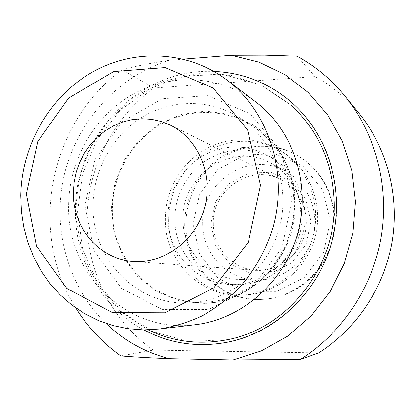 <?xml version="1.0" encoding="UTF-8"?>
<svg xmlns="http://www.w3.org/2000/svg" width="415" height="415" viewBox="0 0 415 415"><rect width="100%" height="100%" fill="white"/><g stroke="black" fill="none" stroke-linecap="round" stroke-linejoin="round"><path stroke-width="0.31" stroke-dasharray="2.08 1.56" d="M213.933 71.396C139.881 67.619 74.534 135.923 75.385 210.322C74.627 259.147 101.084 307.126 143.865 329.889M183.523 59.117L169.31 60.253C117.746 76.36 77.268 121.341 64.372 174.326C51.678 227.353 67.24 285.805 106.022 323.42M318.632 352.911L153.28 350.099L120.796 355.914M359.188 113.539C346.624 98.205 331.901 85.874 315.021 76.557L297.093 56.17M167.956 217.097C167.224 252.564 196.866 284.726 232.25 284.571C261.683 285.079 290.308 263.172 298.395 233.038C306.638 202.94 292.995 169.574 267.333 155.148C244.736 143.663 222.487 144.332 200.59 157.155C180.66 169.865 168.018 193.214 167.956 217.097M315.021 76.557L153.752 88.016C112.693 118.275 87.56 168.231 86.989 219.328C86.699 270.388 111.293 320.655 153.28 350.099M293.976 203.609C293.789 172.059 277.474 142.138 252.636 126.186C224.448 107.921 187.497 108.144 159.137 125.366C130.798 142.698 112.615 175.54 112.361 209.191C110.935 259.733 154.266 305.456 204.937 302.151C252.455 301.124 295.594 254.494 293.976 203.609M93.079 205.285C91.492 258.301 136.592 306.332 189.624 302.888C229.791 301.14 268.049 269.875 279.357 227.871C290.806 185.91 273.578 139.606 239.792 117.813C210.291 98.708 171.66 99.076 142.034 117.232C112.418 135.498 93.411 169.979 93.079 205.285M169.31 60.253C150.899 63.039 135.181 66.224 122.15 69.808C49.38 122.264 27.551 232.317 75.8 307.966M174.876 218.565C174.175 253.306 203.288 284.799 237.982 284.643C266.84 285.141 294.878 263.707 302.789 234.226C310.851 204.782 297.477 172.126 272.313 157.98C250.157 146.718 228.343 147.351 206.862 159.884C187.31 172.318 174.917 195.175 174.876 218.565M153.752 88.016L122.15 69.808M165.294 218.824C164.361 259.899 199.765 296.99 241.048 295.122C273.329 294.365 304.039 269.973 312.915 236.97C321.921 204.004 307.733 167.442 280.255 150.484C256.911 136.021 226.621 136.359 203.392 150.448C180.183 164.62 165.367 191.382 165.294 218.824M168.734 219.535C167.821 260.195 202.914 296.896 243.797 295.044C275.762 294.292 306.156 270.165 314.938 237.52C323.845 204.906 309.798 168.734 282.589 151.937C259.474 137.614 229.469 137.93 206.463 151.864C183.472 165.886 168.796 192.373 168.734 219.535M182.994 219.151C182.408 250.499 208.351 278.973 239.564 279.461C266.337 280.462 292.606 260.77 299.931 233.453C307.406 206.172 294.676 175.908 271.062 163.256C232.851 140.924 181.256 174.886 182.994 219.151M202.645 223.405C202.147 252.834 226.694 279.539 256.086 279.995C281.303 280.934 305.969 262.508 312.822 236.944C319.82 211.422 307.837 183.062 285.598 171.136C249.612 150.09 200.933 181.837 202.645 223.405M184.711 223.856C183.809 265.086 220.189 302.167 261.849 299.412C293.421 298.006 323.02 274.108 331.658 242.049C340.393 210.021 326.916 174.445 300.372 157.29C277.194 142.262 246.676 142.044 223.203 155.843C199.75 169.719 184.737 196.425 184.711 223.856M185.92 224.1C185.028 265.175 221.283 302.11 262.794 299.365C294.251 297.965 323.736 274.165 332.337 242.236C341.037 210.332 327.611 174.897 301.166 157.804C278.071 142.833 247.662 142.61 224.276 156.351C200.901 170.171 185.941 196.772 185.92 224.1M193.032 224.328L199.615 254.234L218.166 278.33L245.379 291.838L276.1 291.761L304.138 277.734L323.591 252.377L330.252 220.91L322.74 189.977L302.815 165.995L274.813 153.659L244.487 155.091L217.725 169.626L199.475 194.267L193.032 224.328M210.872 223.887L215.764 245.805L229.433 263.38L249.368 273.122L271.742 272.93L292.077 262.638L306.146 244.207L310.985 221.392L305.601 198.925L291.2 181.407L270.845 172.292L248.678 173.2L229.028 183.767L215.593 201.815L210.872 223.887M213.362 223.55C213.02 247.324 232.312 268.993 255.884 270.3C277.37 271.965 298.847 256.527 304.672 234.734C310.648 212.988 299.91 188.82 280.524 179.399C250.81 163.546 211.992 189.759 213.362 223.55M255.765 101.898C219.727 74.7 170.249 72.848 132.074 94.724C93.889 116.724 69.118 160.206 68.605 204.886C66.182 272.816 126.705 334.137 195.372 324.691M84.966 205.55L94.252 251.257L121.465 288.337L162.089 309.408L208.626 309.564L251.661 287.839L281.821 248.154L292.3 198.852L280.862 150.692L250.427 113.907L207.946 95.652L162.306 98.723L122.249 121.647L94.911 159.604L84.966 205.55M227.187 342.266L227.197 342.266C288.363 331.497 338.863 268.604 336.741 202.292C335.227 161.803 320.349 128.64 292.108 102.801L292.108 102.801M213.964 71.416C139.917 67.635 74.565 135.933 75.416 210.327C74.664 259.152 101.12 307.131 143.901 329.889M148.088 329.852L120.77 311.784L97.655 285.287L82.414 253.498L75.904 218.71C75.701 201.529 77.662 185.23 81.797 169.818L90.766 147.429L107.625 121.559L133.459 97.406L164.61 80.93L198.365 73.569L231.451 75.431L263.105 86.133L291.107 105.203L259.152 84.344L222.974 74.435L185.801 75.919L150.707 88.265L120.392 110.162L97.084 139.689L82.435 174.497L77.501 211.935L82.704 249.192L97.81 283.398L121.87 311.779L153.202 331.834L189.427 341.55L227.55 339.688M295.184 203.568C294.992 171.265 278.086 140.685 252.496 124.656L229.905 114.452L205.57 111.028L181.267 114.457L158.675 124.35L139.29 139.907L124.36 160.008L114.831 183.274L111.303 208.174L114.042 233.059L122.913 256.278L137.417 276.229L156.663 291.465L179.389 300.792L204.045 303.396C252.491 302.924 296.855 255.49 295.184 203.568M189.624 302.888L204.937 302.151M239.792 117.813L252.636 126.186M232.25 284.571L237.982 284.643M267.333 155.148L272.313 157.98M241.048 295.122L243.797 295.044M280.255 150.484L282.589 151.937M239.564 279.461L256.086 279.995M271.062 163.256L285.598 171.136M261.849 299.412L262.794 299.365M300.372 157.29L301.166 157.804M133.298 261.492L255.884 270.3M170.269 125.097L280.524 179.399M252.496 124.656C277.573 140.337 294.531 170.674 294.728 203.22C294.365 231.596 284.54 255.879 265.258 276.068C247.459 293.13 227.052 302.239 204.045 303.396"/><path stroke-width="0.62" d="M143.865 329.889C169.683 343.589 197.452 347.713 227.171 342.271C275.321 332.814 317.952 292.855 331.72 242.07C345.488 191.284 328.867 135.264 292.087 102.785C269.19 83.078 243.138 72.615 213.933 71.396M106.022 323.42C123.898 340.554 144.96 352.309 169.196 358.679L233.074 359.94L261.362 350.903L287.72 336.103L311.006 316.043L330.169 291.48L344.346 263.421L352.885 233.059L355.416 201.711L351.868 170.721L342.453 141.416L327.668 114.991L308.226 92.472L285.027 74.679L259.074 62.177L231.435 55.288L183.523 59.117M300.564 359.359C342.136 333.038 372.629 287.247 381.209 236.846C389.561 186.402 375.653 133.926 345.259 96.394L359.188 113.539C387.019 147.922 399.718 195.683 392.149 241.514C384.368 287.31 356.63 328.898 318.632 352.911L300.564 359.359L233.074 359.94M169.196 358.679C150.282 357.891 134.149 356.973 120.796 355.914C102.572 342.915 87.575 326.932 75.8 307.966M345.259 96.394C331.538 79.649 315.483 66.244 297.093 56.17L264.531 55.159L231.435 55.288M73.336 192.202C72.402 227.415 99.341 259.583 133.298 261.492C164.221 263.924 195.802 240.555 204.611 207.614C213.647 174.736 198.188 138.61 170.269 125.097L161.165 121.471L151.641 119.338L141.904 118.726L132.172 119.629L122.638 122.02L113.503 125.828L104.948 130.969L97.152 137.324L90.257 144.757L84.406 153.119L79.706 162.234L76.256 171.914L74.119 181.972L73.336 192.202M26.352 193.94L36.453 246.043L66.748 288.399L112.351 312.568L164.952 312.801L213.891 287.828L248.383 242.085L260.496 185.266L247.62 129.952L213.16 88.011L165.139 67.552L113.679 71.546L68.584 98.075L37.755 141.536L26.352 193.94M20.75 195.693L21.393 211.52L23.759 227.124L27.831 242.308L33.568 256.864L40.914 270.596L49.79 283.31L60.092 294.816L71.702 304.952L84.478 313.543L98.251 320.447L112.849 325.536L128.059 328.711L143.673 329.889L159.453 329.017C174.035 326.678 188.203 322.32 201.97 315.94C215.312 308.454 227.581 299.21 238.786 288.212C254.628 270.632 266.482 249.415 273.345 226.242C288.269 171.395 268.256 111.116 226.948 80.022C187.118 49.987 132.644 48.462 90.714 73.056C48.768 97.8 21.549 146.122 20.75 195.693M159.453 329.017L195.372 324.691C241.857 319.265 284.674 281.837 297.892 232.898C311.198 183.985 293.146 130.056 255.765 101.898L226.948 80.022M292.087 102.785L292.103 102.796C269.211 83.093 243.164 72.635 213.964 71.416M143.901 329.889C169.719 343.584 197.483 347.708 227.197 342.266L227.171 342.271M148.088 329.852C173.086 341.815 199.568 345.093 227.55 339.688C287.279 328.685 336.311 267.146 334.267 202.37C332.825 162.96 318.435 130.569 291.107 105.203"/></g></svg>
